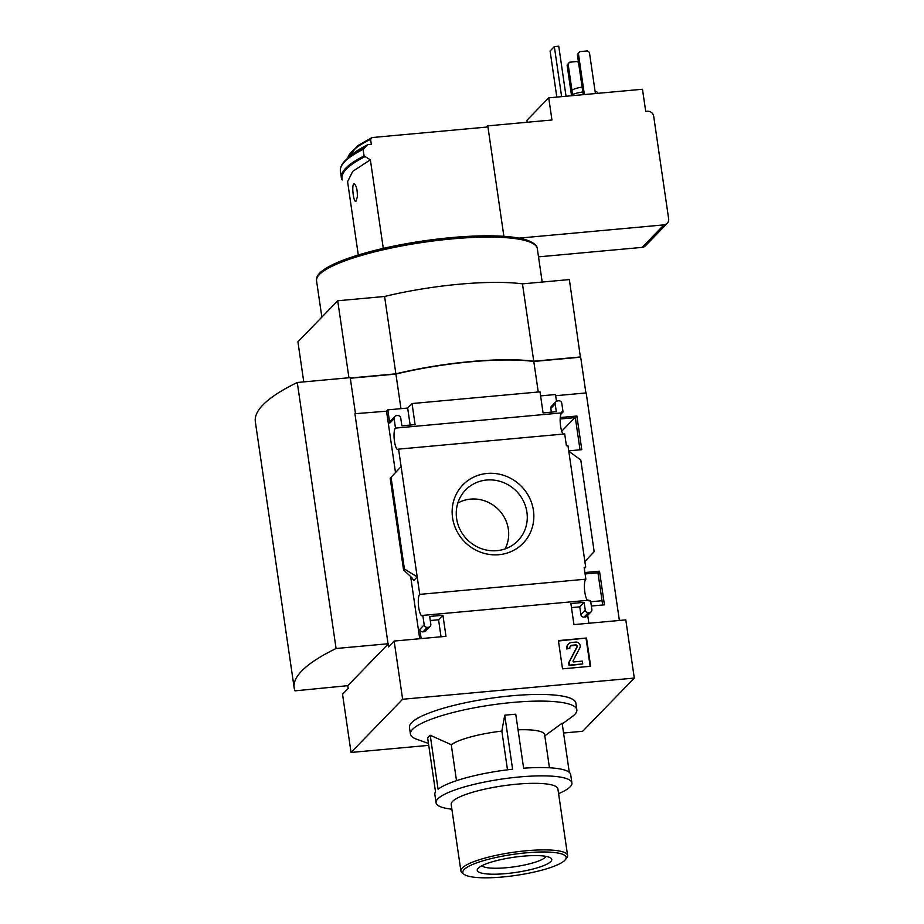 <?xml version="1.0" encoding="UTF-8"?>
<svg xmlns="http://www.w3.org/2000/svg" width="924" height="924" viewBox="0 0 924 924"><rect width="100%" height="100%" fill="white"/><g stroke="black" fill="none" stroke-linecap="round" stroke-linejoin="round"><path stroke-width="1.39" d="M561.746 431.196L574.89 417.648M585.111 573.966L597.967 572.788L602.667 605.001M560.163 418.988L575.329 417.602L580.029 449.815M350.312 378.239L395.911 374.07A112.185 22.8 -8.3 0 1 533.795 361.457L580.676 357.161L585.897 392.954M555.659 395.715L586.186 392.919L619.38 620.466M428.736 745.345L351.039 752.448L402.633 699.26L394.144 641.06L445.992 636.324L442.919 615.257L429.683 616.47L430.815 624.231A2.864 2.703 -135.9 0 1 428.459 627.257L427.362 627.361A2.864 2.703 -135.9 0 1 424.197 624.832L422.822 615.396L588.946 600.207L589.05 600.935L590.598 600.796L591.868 609.505A2.864 2.703 -135.9 0 1 589.512 612.52L588.415 612.624A2.864 2.703 -135.9 0 1 585.25 610.106L584.118 602.344L570.882 603.557L573.954 624.612L625.802 619.877L634.291 678.066L582.686 731.265L563.559 733.009M561.619 412.901L395.495 428.101L394.121 418.664A2.864 2.703 -135.9 0 1 396.477 415.638L397.574 415.546A2.864 2.703 -135.9 0 1 400.739 418.064L401.871 425.814L415.107 424.613L412.035 403.545L539.997 391.845L543.069 412.901L556.306 411.688L555.174 403.938A2.864 2.703 -135.9 0 1 557.519 400.912L558.627 400.808A2.864 2.703 -135.9 0 1 561.792 403.326L563.051 411.977L561.503 412.116L561.619 412.901A10.869 2.714 84.8 0 0 560.267 423.227A10.869 2.714 84.8 0 0 563.27 434.072M585.689 567.163L584.141 567.301L585.874 579.175L419.75 594.375L401.108 466.608L390.182 478.205L401.108 466.608L398.567 449.133L564.691 433.933L566.412 445.761L567.96 445.611L585.689 567.163L584.326 568.56M575.329 417.602L576.876 416.019L581.785 449.653L568.722 450.854M560.244 417.533L576.876 416.019M563.051 411.977L560.833 414.264M597.967 572.788L599.514 571.194L604.423 604.839L591.36 606.029M584.904 572.534L599.514 571.194M587.537 600.334A10.869 2.714 84.8 0 1 584.522 589.5A10.869 2.714 84.8 0 1 585.874 579.175M487.063 473.458A41.926 39.686 44.1 0 0 460.949 537.595A41.926 39.686 44.1 0 0 530.965 531.196A41.926 39.686 44.1 0 0 487.063 473.458M587.699 615.315L588.854 623.25M558.396 640.586L586.521 638.01L590.644 666.273L562.52 668.849L558.396 640.586M402.633 699.26L634.291 678.066M419.75 594.375A10.869 2.714 -95.2 0 0 418.537 606.121A10.869 2.714 -95.2 0 0 422.141 615.846A10.869 2.714 -95.2 0 0 422.822 615.396M351.039 752.448L342.55 694.259L348.198 688.438L347.794 685.666L388.092 644.12L388.496 646.892L394.144 641.06M395.495 428.101A10.869 2.714 -95.2 0 0 394.282 439.859A10.869 2.714 -95.2 0 0 397.886 449.572A10.869 2.714 -95.2 0 0 398.567 449.133M540.586 395.888L555.486 394.525L556.467 401.235M558.581 793.612A68.642 13.952 171.7 0 0 571.91 782.94A68.642 13.952 171.7 0 0 519.38 776.969A68.642 13.952 171.7 0 0 436.059 802.76L434.846 794.444A68.642 13.952 171.7 0 1 435.527 791.891L427.65 737.906A68.642 13.952 -8.3 0 1 430.226 735.261L438.091 789.246A68.642 13.952 171.7 0 1 512.601 769.218L504.723 715.234L501.848 731.08A48.626 9.887 171.7 0 0 451.258 744.686L430.226 735.261M504.723 715.234A68.642 13.952 -8.3 0 1 510.291 714.668A68.642 13.952 -8.3 0 1 515.754 714.217L523.631 768.214A68.642 13.952 171.7 0 1 570.697 774.624L571.91 782.94M549.457 767.775L544.64 734.73A48.626 9.887 171.7 0 0 518.029 729.81M569.311 772.383L562.127 723.192L544.363 736.162M562.231 723.908L572.164 716.666A84.084 17.094 171.7 0 0 576.842 709.771A84.084 17.094 171.7 0 0 512.497 702.459A84.084 17.094 171.7 0 0 410.429 734.049A84.084 17.094 171.7 0 0 416.874 739.316L428.459 743.427M451.258 744.686L456.502 780.676M501.848 731.08L507.495 769.819M527.177 122.257L526.899 120.316L548.717 97.829L551.951 119.993L487.422 125.895L487.583 126.992M667.244 223.319L645.426 245.819A5.717 5.417 -135.9 0 1 642.122 247.378L663.94 224.879A5.717 5.417 44.1 0 0 668.653 218.838L653.695 116.309A5.717 5.417 44.1 0 0 647.366 111.273L645.714 111.423L642.48 89.247L548.717 97.829M383.287 248.394L370.362 159.806L364.079 155.948L363.12 149.342L367.868 144.675L371.309 144.363L370.582 139.374L372.072 137.549L487.941 126.958L503.892 236.313M364.703 156.814A173.978 35.366 171.7 0 0 342.25 179.972L341.626 179.106M347.632 158.316L357.438 145.842L372.072 137.549M370.362 159.806L352.725 171.356L347.586 181.705L358.293 255.024M357.311 197.147C357.484 189.974 356.468 185.574 354.262 183.922C351.282 183.137 353.372 202.575 355.844 201.34L357.311 197.147M303.765 381.889L297.921 341.776L337.71 300.762L384.592 296.477A112.185 22.8 -8.3 0 1 522.476 283.864L569.357 279.568L580.411 357.184M394.825 416.424L390.459 420.917A2.864 2.703 -135.9 0 0 389.755 423.169L387.814 409.863L386.532 411.192L354.92 413.721L388.092 644.12M387.814 409.863L407.669 408.05L412.035 403.545M413.733 580.468L417.198 576.899L404.423 568.999L403.58 570.05L411.873 577.65L413.733 580.468L413.594 579.51M421.182 638.588L419.831 629.336L424.197 624.832M430.272 620.524L438.553 619.761L441.037 636.775M430.11 626.472L425.745 630.976A2.864 2.703 -135.9 0 1 424.093 631.75L428.459 627.257M419.831 629.336A2.864 2.703 -135.9 0 0 422.996 631.854L424.093 631.75M407.669 408.05L410.152 425.063M591.164 611.746L586.798 616.239A2.864 2.703 -135.9 0 1 585.146 617.024L589.512 612.52M571.471 607.599L579.752 606.849L580.884 614.599A2.864 2.703 -135.9 0 0 584.049 617.128L585.146 617.024M568.78 451.27L580.78 459.956L594.167 551.651L584.869 561.561M555.878 401.686L551.513 406.19A2.864 2.703 -135.9 0 0 550.808 408.431L551.351 412.15M395.911 374.07L400.958 408.662M533.795 361.457L538.253 392.007M410.429 734.049L409.459 727.396A84.084 17.094 -8.3 0 1 511.526 695.807A84.084 17.094 -8.3 0 1 575.871 703.118L576.842 709.771M347.794 685.666L295.01 690.852A300.034 60.984 -8.3 0 1 294.155 687.791L255.347 421.771A300.034 60.984 -8.3 0 1 297.274 382.49L350.219 377.639L355.474 413.663M350.277 378.008L395.876 373.839A112.185 22.8 -8.3 0 1 533.76 361.226L580.642 356.941M337.71 300.762L348.937 377.754M384.592 296.477L395.876 373.839M522.476 283.864L533.76 361.226M294.155 687.791A300.034 60.984 -8.3 0 1 336.082 648.509L388.484 643.716M336.082 648.509L297.274 382.49M558.454 641.002L586.521 638.01M586.07 638.472L590.136 666.319M571.806 642.446L575.756 642.088A4.008 3.788 -135.9 0 1 579.81 647.897L572.961 661.11L573.538 661.942L582.351 661.145L582.755 663.917L569.519 665.118L569.115 662.346L577.073 646.985A1.432 1.351 -135.9 0 0 575.629 644.906L572.21 645.218A2.864 2.703 -135.9 0 0 569.854 648.244L567.093 648.498A5.717 5.417 -135.9 0 1 571.806 642.446M569.854 648.244L566.643 648.96A5.717 5.417 -135.9 0 1 568.052 644.467L568.503 644.005M570.351 646.246A2.864 2.703 -135.9 0 1 571.76 645.68L572.21 645.218M582.755 663.917L569.068 665.58L568.664 662.82L576.622 647.447A1.432 1.351 -135.9 0 0 575.178 645.368L571.76 645.68M438.553 619.761L442.919 615.257M386.532 411.192L395.484 472.522M410.66 576.611L419.727 638.727M579.752 606.849L584.118 602.344M391.048 477.315L404.423 568.999M486.243 127.108L487.422 125.895M367.868 144.675A169.161 34.384 171.7 0 0 351.097 155.244L346.974 158.893C342.111 163.121 339.917 167.279 340.402 171.367L341.661 179.279M663.94 224.879L519.126 238.126M538.519 256.86L642.122 247.378M571.991 90.54L568.121 64.033L569.531 62.208L577.257 61.504L578.528 62.532M571.448 94.929L567.093 65.084L568.121 64.033M567.093 65.084L569.531 62.208M584.384 94.56L578.389 53.442L579.798 51.629L587.525 50.924L589.42 52.437L595.414 93.555M583.217 94.675L577.361 54.504L578.389 53.442M577.361 54.504L579.798 51.629M582.12 87.099A10.869 2.206 171.7 0 0 571.944 90.806L572.487 94.479M582.825 91.95A14.299 2.911 171.7 0 0 569.889 95.888M597.747 93.347L597.666 92.723A14.299 2.911 171.7 0 0 595.114 91.476M436.059 802.76A68.642 13.952 171.7 0 0 451.882 809.181M565.338 859.713L566.77 857.876A53.915 10.961 171.7 0 0 567.602 855.451L557.888 788.888A53.915 10.961 171.7 0 0 516.632 784.199A53.915 10.961 171.7 0 0 451.189 804.457L460.903 871.02A53.915 10.961 171.7 0 0 462.393 873.099L464.287 874.451A52.194 10.614 171.7 0 0 516.019 875.398A52.194 10.614 171.7 0 0 565.338 859.713A52.194 10.614 171.7 0 0 526.206 852.829A52.194 10.614 171.7 0 0 464.287 874.451M567.602 855.451A53.915 10.961 171.7 0 0 526.345 850.761A53.915 10.961 171.7 0 0 460.903 871.02M522.938 856.19A37.63 7.646 171.7 0 0 477.835 868.641A37.63 7.646 171.7 0 0 515.592 872.464A37.63 7.646 171.7 0 0 550.692 858.015A37.63 7.646 171.7 0 0 522.938 856.19M481.843 865.742A32.733 6.653 171.7 0 0 514.76 866.735A32.733 6.653 171.7 0 0 546.015 856.375M505.07 548.914A34.176 32.352 44.1 0 0 502.437 514.345A34.176 32.352 44.1 0 0 470.559 499.122A34.176 32.352 44.1 0 0 457.819 503.072M486.613 480.03A36.452 34.511 44.1 0 0 463.502 492.353A36.452 34.511 44.1 0 0 467.74 540.113A36.452 34.511 44.1 0 0 515.615 542.896A36.452 34.511 44.1 0 0 523.885 501.998A36.452 34.511 44.1 0 0 486.613 480.03M556.814 97.089L550.092 50.97L554.331 46.604L558.743 46.2L566.042 96.246M561.63 96.65L554.331 46.604M422.996 631.854L427.362 627.361M389.755 423.169L394.121 418.664M584.049 617.128L588.415 612.624M580.884 614.599L585.25 610.106M550.808 408.431L555.174 403.938M390.263 478.124L403.638 569.808M534.268 244.329A110.164 22.384 171.7 0 0 451.409 237.595A110.164 22.384 171.7 0 0 318.249 275.849M451.963 238.912A111.55 22.673 171.7 0 0 316.562 280.815C312.866 264.125 384.349 243.832 451.42 237.595C484.984 234.661 509.69 235.343 525.548 239.639C537.895 243.763 537.306 248.394 537.306 248.614A111.55 22.673 171.7 0 0 451.963 238.912M364.079 155.948A174.474 35.459 171.7 0 0 341.36 177.974M363.12 149.342A174.474 35.459 171.7 0 0 340.402 171.367M363.478 148.394A173.978 35.366 171.7 0 0 346.974 158.893M370.582 139.374A163.028 33.137 171.7 0 0 347.736 158.223M390.182 478.205L403.58 570.05M316.562 280.815L321.852 317.105M537.306 248.614L542.192 282.063M590.736 601.755L602.044 600.727"/></g></svg>
